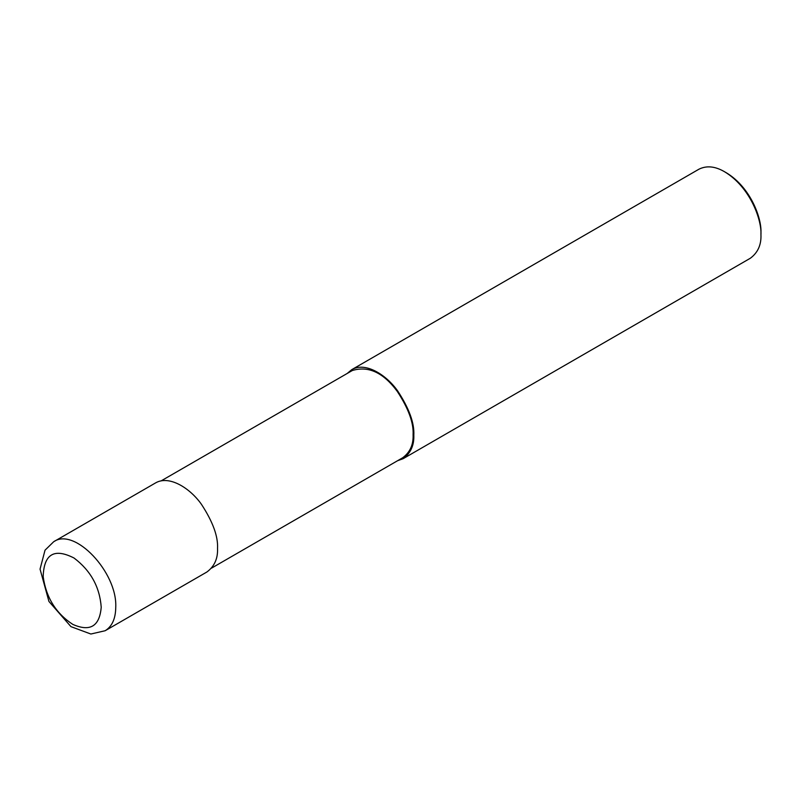 <?xml version="1.0" encoding="UTF-8"?>
<svg xmlns="http://www.w3.org/2000/svg" width="801" height="801" viewBox="0 0 801 801"><rect width="100%" height="100%" fill="white"/><g stroke="black" fill="none" stroke-linecap="round" stroke-linejoin="round"><path stroke-width="1.2" d="M101.216 607.228C99.745 586.983 90.673 570.572 74.002 558.007C54.158 547.894 43.885 554.102 43.174 576.63C46.098 597.496 55.97 613.416 72.801 624.39C90.112 632.039 99.594 626.322 101.216 607.228M105.111 630.757L206.888 572.004C214.408 566.437 217.952 558.597 217.532 548.465C218.212 536.45 212.826 521.711 201.391 504.25C189.997 488.079 169.061 474.893 155.484 482.963L53.697 541.726L45.026 550.187L40.05 569.121L48.941 601.461L70.959 626.642L90.863 634.022L105.141 630.737C112.08 626.472 115.614 618.632 115.755 607.228C117.437 572.264 74.533 526.968 53.707 541.726M211.484 568.159L402.663 457.782C410.022 452.335 413.506 444.645 413.096 434.723C413.757 422.948 408.48 408.5 397.266 391.389C383.339 372.565 368.35 365.606 352.28 370.533L161.111 480.9M397.546 460.735L403.173 458.673C410.693 453.116 414.237 445.276 413.817 435.143C414.497 423.118 409.111 408.38 397.666 390.928C386.282 374.758 365.346 361.571 351.769 369.641L347.163 373.486M403.173 458.673L750.307 258.262C757.826 252.705 761.371 244.856 760.95 234.733C761.821 219.834 750.277 187.284 724.605 171.774C715.143 166.238 706.582 165.386 698.903 169.221L351.769 369.641M760.95 234.733L760.95 232.63C761.771 218.483 750.807 187.564 726.417 172.826L724.605 171.774M413.096 434.723L413.817 435.143"/></g></svg>
